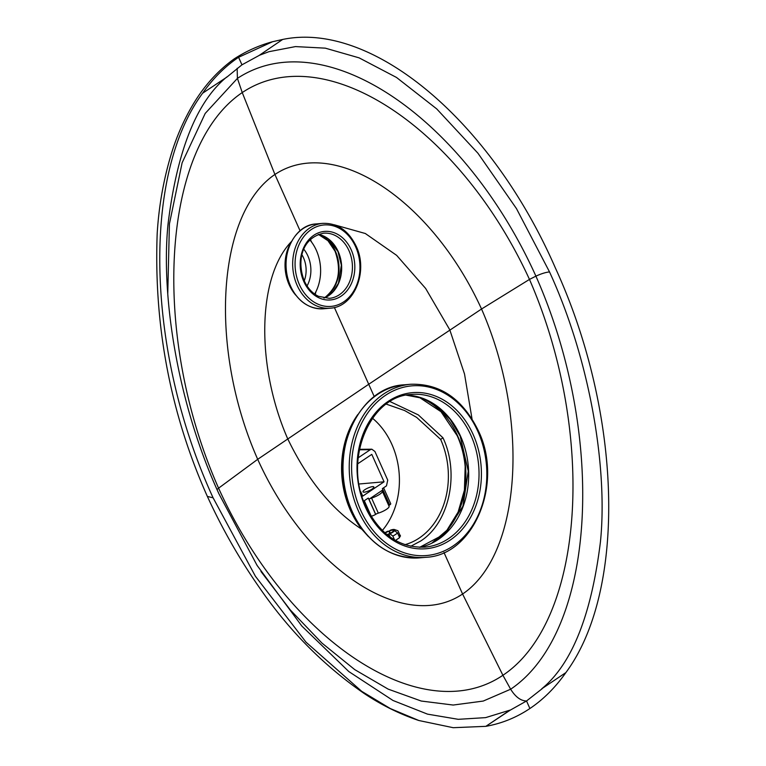 <?xml version="1.0" encoding="UTF-8"?>
<svg xmlns="http://www.w3.org/2000/svg" width="766" height="766" viewBox="0 0 766 766"><rect width="100%" height="100%" fill="white"/><g stroke="black" fill="none" stroke-linecap="round" stroke-linejoin="round"><path stroke-width="1.15" d="M382.339 491.236A8.512 2.078 155.9 0 1 371.567 498.053A2.729 0.67 155.9 0 0 368.963 499.26L382.856 489.924A2.729 0.67 155.9 0 0 382.023 490.891A2.729 0.67 155.9 0 0 382.1 490.977A8.512 2.078 155.9 0 1 382.339 491.236L389.08 506.307A8.512 2.078 155.9 0 1 378.318 513.124A2.729 0.67 -24.1 0 0 375.704 514.34L375.618 514.388A3.409 0.833 155.9 0 1 371.204 516.15L364.319 500.753M383.594 487.808L390.727 503.741A3.409 0.833 155.9 0 1 389.683 504.947L389.597 505.005A2.729 0.67 -24.1 0 0 388.812 505.723M363.687 501.098L368.312 498.063L375.618 514.388M389.683 504.947L382.378 488.622L386.485 485.864L387.73 480.129L374.919 451.48L371.826 449.202L370.304 449.68L358.182 457.819M357.751 463.794L371.788 454.372L384.063 481.804L362.73 496.129L360.709 491.619M372.506 418.255A71.525 56.674 -95 0 1 391.857 444.347A71.525 56.674 -95 0 1 382.339 530.465M390.085 401.595L418.313 414.904L442.987 437.817L440.642 439.397L416.647 417.384L404.611 410.538L386.303 404.132M442.987 437.817C459.926 473.58 449.182 523.073 420.582 541.074L410.758 546.273M404.936 544.683A73.23 58.015 85 0 0 440.642 439.397M394.94 540.777L399.632 537.627L397.525 532.916L394.605 530.666L393.456 530.761A5.113 1.245 155.9 0 1 388.764 533.912L389.913 533.806A6.645 1.618 -24.1 0 0 394.605 530.666M400.417 536.257L399.833 534.946L400.369 535.482M393.552 530.752L394.787 529.718A6.645 1.618 -24.1 0 0 394.49 529.545L397.908 530.723A9.364 2.288 -24.1 0 1 397.947 530.733L399.833 534.946L399.632 537.627M389.837 533.433L388.822 531.164L387.673 531.269A6.645 1.618 -24.1 0 0 384.858 532.83M394.49 529.545A6.645 1.618 -24.1 0 0 390.65 530.082L389.348 530.962A5.113 1.245 155.9 0 1 393.456 530.455A5.113 1.245 155.9 0 1 393.485 530.599M390.334 533.184L389.348 530.962M397.947 530.733L394.787 529.718M394.557 539.915L392.834 536.056A9.364 2.288 -24.1 0 0 397.525 532.916M390.172 537.071L388.764 533.912M392.834 536.056L389.913 533.806M387.203 534.812L388.247 534.122A5.113 1.245 155.9 0 1 386.907 534.572M389.262 536.411L388.247 534.122M385.221 533.146A5.113 1.245 155.9 0 1 388.822 531.164M359.082 483.997L384.063 481.804M364.319 492.165A5.965 1.455 155.9 0 1 362.979 491.839A5.965 1.455 155.9 0 1 366.215 488.871A5.965 1.455 155.9 0 1 372.525 486.649A5.965 1.455 155.9 0 1 373.865 486.975A5.965 1.455 155.9 0 1 370.639 489.934A5.965 1.455 155.9 0 1 364.319 492.165M291.176 242.066A39.171 31.033 85 0 0 289.165 284.78A39.171 31.033 85 0 0 295.839 295.255M237.144 68.308L237.412 78.381L242.248 92.571C161.502 146.938 150.366 334.053 218.588 488.172L257.702 459.313L368.724 384.264L334.378 307.492M167.764 293.56L169.42 223.94L182.117 162.804L205.202 113.425L237.412 78.381C323.444 21.802 463.832 116.355 535.913 276.143L529.469 279.418L481.536 309.014L368.724 384.264L374.287 396.702M226.774 76.983C196.709 101.6 177.147 150.5 168.089 223.672C160.716 294.584 177.147 402.744 218.971 493.888L257.098 565.432L301.814 626.033L348.798 671.552L393.006 700.488L427.533 714.142L458.269 719.322L485.615 717.627L509.993 710.13L485.845 726.34C501.682 723.516 516.37 717.579 529.9 708.521L526.529 700.986C520.756 700.861 515.461 696.936 510.654 689.218L502.908 675.277C584.64 620.833 596.685 433.633 529.478 279.418C459.332 126.581 323.884 37.898 242.248 92.571L274.917 174.466L300.071 230.796M357.818 414.511A83.446 66.115 85 0 0 350.397 510.261A83.446 66.115 85 0 0 361.868 529.306L368.503 536.679M217.027 489.493L218.588 488.172C287.71 641.104 422.257 729.864 502.908 675.277L462.587 594.014L443.983 552.516M260.947 571.474L290.381 610.052L321.921 643.047L354.773 669.647L388.151 689.122L421.223 701.034L453.175 705.046L483.231 701.062L510.654 689.218C596.197 631.548 606.835 436.055 535.865 276.047M542.204 688.672L526.529 700.986L510.127 710.216L485.845 726.34L453.204 727.7L418.849 720.509L390.325 708.56L361.705 691.334L306.017 642.176L255.404 576.252L213.101 497.823C146.268 352.236 141.672 175.433 202.626 93.203L226.908 77.079L241.96 64.823L258.985 55.535L282.654 39.459C372.027 20.759 491.188 120.635 555.388 267.985C622.231 413.563 626.827 590.366 565.873 672.605L541.715 688.826C571.8 664.189 591.362 615.299 600.4 542.146C607.783 471.339 591.352 363.055 549.528 271.92C545.785 272.294 541.246 273.701 535.913 276.143M213.101 497.823L207.366 496.435C170.502 413.707 153.774 326.125 157.183 233.687C158.849 205.92 163.627 179.11 171.517 153.248C176.783 136.243 183.725 120.367 192.343 105.641C203.612 86.414 217.611 70.798 234.348 58.791L234.626 58.609C246.547 50.977 259.195 45.347 272.581 41.718L282.654 39.459M202.626 93.203C213.092 78.362 225.08 66.393 238.59 57.287L234.626 58.609M529.9 708.521C543.42 699.415 555.407 687.447 565.873 672.605L541.715 688.826M549.528 271.92L516.466 208.601L477.955 153.248L436.697 108.877L396.51 77.462L359.101 57.852L325.291 48.153L295.456 46.592L268.904 51.695L259.281 55.334M241.96 64.823L238.59 57.287L272.581 41.718M310.374 239.538A61.309 48.574 -95 0 1 311.599 242.094M315.937 291.674A61.309 48.574 -95 0 1 315.18 294.412M309.924 239.978A40.876 32.383 -95 0 1 314.663 294.048M303.843 249.266A28.61 22.664 -95 0 1 307.061 285.967M301.995 254.839A25.201 19.973 -95 0 1 304.274 280.796M371.567 498.053L378.318 513.124M368.963 499.26L375.704 514.34M389.597 505.005L382.856 489.924M370.304 449.68L359.359 449.795M318.34 234.396A32.699 25.91 -95 0 1 338.218 251.602A32.699 25.91 -95 0 1 323.922 298.089L333.057 291.741L338.476 283.171L341.358 265.16L337.988 251.545L328.298 238.935L318.321 234.406M323.625 233.199A32.699 25.91 -95 0 1 348.98 250.664A32.699 25.91 -95 0 1 329.332 298.347L318.493 296.318C312.413 293.349 307.702 288.236 304.351 280.978C297.17 263.399 300.157 238.245 323.625 233.199M351.192 249.783A34.403 27.26 -95 0 1 341.129 296.136A34.403 27.26 -95 0 1 303.834 281.582A34.403 27.26 -95 0 1 313.888 235.229A34.403 27.26 -95 0 1 351.192 249.783M355.644 246.796A40.876 32.383 -95 0 1 343.695 301.861A40.876 32.383 -95 0 1 299.382 284.569A40.876 32.383 -95 0 1 311.331 229.503A40.876 32.383 -95 0 1 355.644 246.796M330.194 308.181A42.58 33.733 -95 0 1 297.17 285.45A42.58 33.733 -95 0 1 322.764 223.356L316.138 223.94A42.58 33.733 -95 0 0 290.544 286.034A42.58 33.733 -95 0 0 323.568 308.765L330.194 308.181C354.007 307.243 368.628 271.614 356.161 246.183C348.492 230.537 337.356 222.925 322.764 223.356M291.568 241.434C257.299 276.737 255.748 365.506 287.662 438.698C307.616 480.014 332.358 510.213 361.868 529.306M334.349 224.811L365.334 233.515L396.664 255.375L425.637 288.447L449.786 329.83L464.522 374.009L472.019 418.868M274.917 174.466C216.539 213.982 208.649 348.712 257.702 459.313M462.587 594.014C404.122 633.329 307.3 569.253 257.721 459.351M352.188 511.477A86.855 68.816 85 0 0 419.557 557.859C390.057 558.768 367.479 543.276 351.805 511.382C326.306 459.409 356.209 386.61 404.391 384.81A86.855 68.816 85 0 0 352.188 511.477M462.52 594.062C521.522 554.488 530.015 419.711 481.555 309.052M274.85 174.514C333.938 135.142 431.363 199.16 481.536 309.014M432.522 542.807A78.343 62.065 85 0 0 465.527 466.657A78.343 62.065 85 0 0 457.618 435.854A78.343 62.065 85 0 0 419.778 397.382M431.775 543.18L446.884 530.283L458.106 512.081L464.407 490.211L465.173 466.685C464.196 455.77 461.553 445.467 457.235 435.758L457.618 435.854M324.315 297.926A34.058 26.982 85 0 0 325.473 297.189A34.058 26.982 85 0 0 335.431 251.296A34.058 26.982 85 0 0 318.752 234.492M323.97 298.051L325.196 297.285C338.562 286.005 341.847 270.647 335.048 251.21L335.431 251.296M419.691 547.307A76.638 60.715 85 0 0 460.586 436.275A76.638 60.715 85 0 0 406.363 395.179L422.344 398.243L437.348 406.526L450.284 419.481L460.203 436.189L468.265 471.147L462.913 506.24L445.381 533.624L419.672 547.307M470.937 435.366A76.638 60.715 85 0 0 411.495 394.442C369.873 395.716 343.149 460.146 365.813 506.297C379.706 534.409 399.392 548.016 424.871 547.135A76.638 60.715 85 0 0 470.937 435.366M473.139 434.494A78.343 62.065 85 0 0 388.199 401.355A78.343 62.065 85 0 0 365.296 506.91A78.343 62.065 85 0 0 450.236 540.04A78.343 62.065 85 0 0 473.139 434.494M477.831 431.344A85.15 67.465 85 0 0 385.499 395.323A85.15 67.465 85 0 0 360.604 510.051A85.15 67.465 85 0 0 452.936 546.072A85.15 67.465 85 0 0 477.831 431.344M410.605 384.264A86.855 68.816 85 0 0 358.402 510.932A86.855 68.816 85 0 0 425.762 557.313C473.943 555.522 503.846 482.714 478.348 430.741C462.683 398.847 440.105 383.354 410.605 384.264L404.391 384.81M371.826 449.202L359.455 449.326M323.568 308.765C309.081 309.215 298.003 301.622 290.314 285.977C277.819 260.497 292.497 224.821 316.138 223.94M207.385 496.464C222.083 528.502 239.231 558.596 258.812 586.727C288.303 629.815 323.415 665.395 364.147 693.46C381.573 705.113 399.814 714.123 418.849 720.509M335.048 251.21L327.953 240.706L318.397 234.415M457.235 435.758L440.996 411.706L418.983 397.142M425.762 557.313L419.557 557.859"/></g></svg>
